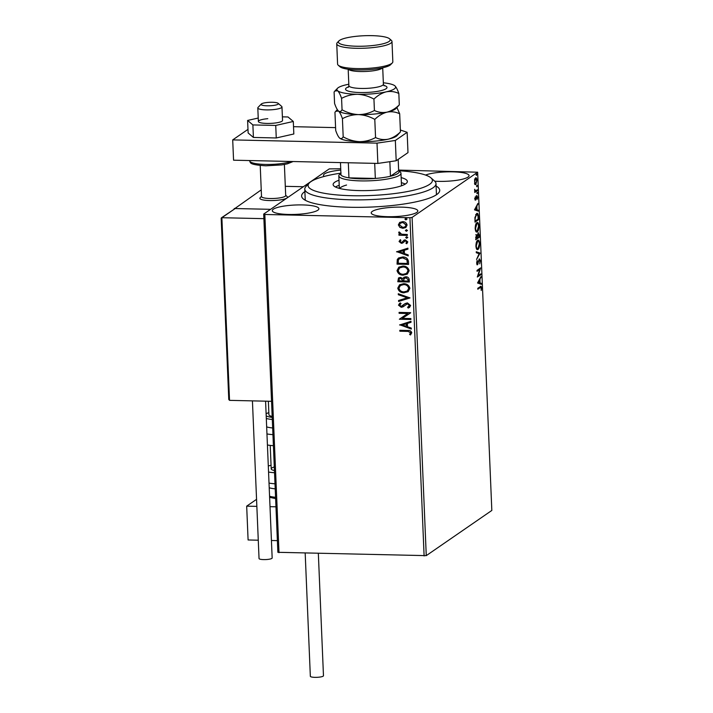 <?xml version="1.0" encoding="UTF-8"?>
<svg xmlns="http://www.w3.org/2000/svg" width="713" height="713" viewBox="0 0 713 713"><rect width="100%" height="100%" fill="white"/><g stroke="black" fill="none" stroke-linecap="round" stroke-linejoin="round"><path stroke-width="1.07" d="M436.098 186.057A69.116 13.912 177.6 0 1 438.379 193.17A69.116 13.912 177.6 0 1 350.19 207.269A69.116 13.912 177.6 0 1 303.203 198.838A69.116 13.912 177.6 0 1 304.888 191.556M436.24 194.881A65.667 13.217 -2.4 0 0 436.418 193.784L435.999 183.633A65.667 13.217 177.6 0 1 420.866 192.804A65.667 13.217 177.6 0 1 348.372 199.729A65.667 13.217 177.6 0 1 304.781 189.132A65.667 13.217 177.6 0 1 306.073 186.36L309.308 182.983A62.209 12.522 -2.4 0 0 343.452 195.389A62.209 12.522 -2.4 0 0 418.068 189.088A62.209 12.522 -2.4 0 0 430.964 177.885A62.209 12.522 -2.4 0 0 398.817 170.719M288.685 214.461A23.324 4.697 -2.4 0 0 318.907 208.713A23.324 4.697 -2.4 0 0 302.517 204.925A23.324 4.697 -2.4 0 0 272.295 210.674A23.324 4.697 -2.4 0 0 288.685 214.461M434.707 181.191A23.324 4.697 -2.4 0 0 438.834 181.369A23.324 4.697 -2.4 0 0 469.056 175.63A23.324 4.697 -2.4 0 0 452.657 171.833A23.324 4.697 -2.4 0 0 425.563 175.059M387.614 216.681A23.324 4.697 -2.4 0 0 417.836 210.932A23.324 4.697 -2.4 0 0 401.446 207.144A23.324 4.697 -2.4 0 0 371.223 212.893A23.324 4.697 -2.4 0 0 387.614 216.681M475.491 177.92C476.231 177.385 476.73 178.188 476.979 180.327L475.776 184.596L474.805 184.355L474.6 179.444L475.883 177.778M475.785 183.642L475.116 184.578L475.776 184.596L474.805 184.355M477.371 190.683L474.751 192.483L474.662 189.266L475.544 190.852L477.327 189.765L477.371 190.683L474.733 192.029M476.845 195.719L477.683 197.118L477.407 199.239L476.899 196.619L475.723 200.086L474.965 198.829L475.268 196.815L475.678 199.185L477.068 195.647M474.965 198.544L475.678 199.185M476.355 196.565L477.015 196.583L476.355 196.61M476.534 213.588C477.558 212.741 478.209 213.847 478.468 216.912L478.583 219.666L475.001 222.135L474.938 217.438L477.113 213.374M478.084 232.812L479.225 234.907L479.323 237.269L475.731 239.746L476.436 234.729L477.247 235.317L478.378 232.714M476.436 234.729L477.247 235.317L475.776 234.711M479.992 253.204L476.56 259.47L479.118 253.73L476.284 252.723L476.239 251.734L479.983 253.053L479.047 253.703M480.856 273.845L480.892 274.755L477.3 277.036L479.733 269.469L477.059 271.314L477.024 270.396L480.607 267.928L478.182 275.69L480.856 273.845M480.197 286.644C480.829 285.824 481.275 286.261 481.542 287.936L481.222 290.458L481.168 288.204L480.197 287.58L477.808 289.22L477.772 288.31L480.91 286.314M479.537 287.562L480.776 287.294L477.79 288.765M424.11 555.953L409.93 217.723L412.087 217.412L477.648 172.216L491.827 510.446L426.267 555.641L277.874 552.308L263.694 214.078L329.254 168.892L340.725 168.776M412.087 217.412L426.267 555.641M477.55 282.999L480.972 276.582L479.911 279.576L480.054 282.901L481.248 283.328L481.293 284.318L477.55 282.999M477.077 264.719L477.55 264.728L476.623 263.186L477.131 260.486L477.496 263.828L479.323 258.819L480.393 260.655L479.724 263.855L480.027 260.976L479.35 259.737L477.309 264.808M476.837 263.81L477.496 263.828M478.182 248.329L477.345 249.407L478.004 249.425C476.979 250.192 476.284 249.131 475.91 246.235C475.999 242.955 476.569 240.985 477.603 240.326C478.628 239.568 479.314 240.646 479.68 243.57C479.582 246.814 479.02 248.766 478.004 249.425L477.443 249.621M477.603 240.326L478.173 240.129M477.443 230.727L476.605 231.805L477.264 231.823C476.248 232.59 475.544 231.529 475.179 228.632C475.268 225.344 475.829 223.374 476.863 222.723C477.888 221.957 478.575 223.044 478.94 225.968C478.842 229.203 478.289 231.155 477.264 231.823L476.703 232.01M476.863 222.723L477.434 222.527M474.484 209.845L477.906 203.428L476.845 206.431L476.988 209.756L478.182 210.175L478.227 211.164L474.484 209.845M477.077 193.731L477.175 192.216L477.505 192.768L477.238 193.74L476.908 193.187M477.175 192.216L477.505 192.768L476.935 192.76M476.783 186.753L476.881 185.237L477.211 185.79L476.944 186.753L476.614 186.2M476.881 185.237L477.211 185.79L476.64 185.781M476.302 175.371L476.4 173.856L476.73 174.409L476.462 175.371L476.132 174.819M476.4 173.856L476.73 174.409L476.159 174.391M398.629 170.077L477.648 172.216M399.859 227.385L398.362 224.889L399.645 222.474L402.613 221.654C405.002 221.69 406.499 222.83 407.096 225.085L405.831 227.509L402.89 228.329L399.859 227.385L398.362 224.889M407.373 235.406L398.941 235.219L398.906 234.31L400.145 234.336L398.692 232.723L398.95 232.037L399.868 232.491L401.606 234.229L407.337 234.497L407.373 235.406M402.016 242.197L403.986 240.183L405.278 239.907L407.8 241.885L406.731 243.73L405.929 243.195L406.766 241.965L405.358 240.825L402.631 243.044L401.348 243.311L399.057 241.529L400.189 239.8L400.929 240.343L400.091 241.493L401.267 242.402L402.141 242.117M406.865 243.641L406.071 243.097M405.929 243.195L406.766 241.965M402.881 242.892L401.348 243.311M408.478 261.644L408.594 264.398L397.052 264.14L397.275 259.541L398.567 257.99L402.658 256.983C405.982 256.921 407.925 258.48 408.478 261.644M409.333 282L397.792 281.742L398.531 277.918L400.465 277.402L402.961 278.569L403.914 277.286L405.84 276.769C407.747 276.822 408.879 277.776 409.226 279.639L409.333 282M410.002 297.936L398.612 301.474L398.576 300.485L407.212 297.802L398.335 294.727L398.291 293.729L410.002 297.936M410.866 318.577L410.902 319.486L399.36 319.228L407.72 313.506L399.111 313.31L399.075 312.401L410.617 312.659L402.275 318.381L410.866 318.577M407.542 331.393L399.859 331.215L399.824 330.306L407.613 330.484C409.699 330.164 411.071 330.921 411.749 332.739L410.51 334.95L409.61 334.459L410.572 332.721L407.747 331.251L399.859 331.215M409.93 217.723L264.835 214.47L279.006 552.7M399.601 324.994L410.973 321.313L411.018 322.303L407.373 323.435L407.506 326.759L411.258 328.06L411.303 329.049L399.806 324.78M408.727 306.688L409.627 305.351L407.604 303.649L402.988 306.866L401.25 307.294L398.469 305.119L400.332 302.873L401.071 303.604L399.654 305.155L401.169 306.385L405.082 303.595L407.381 302.882L410.608 305.449L409.547 307.365L408.201 308.052L407.578 307.303L409.431 305.494L407.399 303.791L406 304.228M403.291 306.67L401.25 307.294M402.595 305.895L403.736 304.763M404.066 292.802C400.777 292.793 398.674 291.252 397.765 288.168L399.583 284.772L403.629 283.694C406.927 283.712 409.012 285.271 409.895 288.364L408.059 291.724L404.271 292.66C400.982 292.651 398.879 291.109 397.97 288.025L397.765 288.168M403.326 275.191C400.038 275.191 397.934 273.64 397.025 270.566L398.843 267.161L402.89 266.092C406.187 266.101 408.273 267.66 409.155 270.762L407.319 274.122L403.531 275.058C400.243 275.049 398.139 273.507 397.23 270.423L397.025 270.566M396.535 251.841L407.907 248.16L407.952 249.149L404.307 250.281L404.44 253.605L408.192 254.906L408.237 255.896L396.74 251.627M407.818 237.393L406.686 238.276L405.688 237.491L406.624 236.752L407.613 237.536L406.686 238.276L407.613 237.536M406.891 238.133L405.688 237.491L406.624 236.752M407.524 230.415L406.392 231.288L405.394 230.513L406.33 229.773L407.319 230.557L406.392 231.288L407.319 230.557M406.597 231.155L405.394 230.513L406.33 229.773M407.052 219.034L405.911 219.907L404.922 219.132L405.849 218.392L406.847 219.176L405.911 219.907L406.847 219.176M406.116 219.764L404.922 219.132L405.849 218.392M340.778 170.086A23.324 4.697 -2.4 0 0 323.506 175.362A23.324 4.697 -2.4 0 0 324.201 176.432M263.694 214.078L264.835 214.47M304.781 189.132L305.209 199.284A65.667 13.217 -2.4 0 0 305.476 200.362M400.064 331.082L400.038 330.315M410.688 334.789L409.61 334.459M409.815 334.326L410.43 333.319M410.635 333.176L410.572 332.721M410.777 332.579L407.747 331.251M411.018 322.223L407.373 323.435M411.294 328.836L399.806 324.852M406.312 326.34L406.41 323.657L402.382 324.985L406.312 326.34L406.205 323.8L402.382 324.985M410.893 319.344L399.36 319.228M399.111 313.31L407.72 313.506M399.316 313.167L399.28 312.401M410.626 312.855L402.275 318.381M409.645 307.294L408.201 308.052M408.397 307.918L407.818 307.205M401.455 307.151L398.469 305.119M398.674 304.977L399.636 303.283M403.941 304.629L405.18 303.533M409.993 297.865L398.612 301.474M398.817 301.332L398.781 300.414M398.335 294.727L407.212 297.802M398.54 294.585L398.505 293.809M397.97 288.025L399.681 284.701M408.166 291.653L404.271 292.66M407.346 290.957L408.914 288.23C408.21 285.717 406.535 284.46 403.87 284.46L400.519 285.396M403.665 284.603L400.421 285.467L398.941 288.15C399.69 290.637 401.383 291.884 404.021 291.893L407.248 291.029L408.709 288.373C408.005 285.86 406.33 284.603 403.665 284.603L403.87 284.46M409.324 281.858L397.792 281.742M397.997 281.599L398.647 277.856M404.021 277.214L402.961 278.569M406.08 277.535L403.87 279.059L403.816 280.967L408.103 281.065L408.273 279.879L406.08 277.535L404.69 277.972M400.724 278.177L399.405 278.596L398.932 280.86L402.631 280.94L402.818 280.334L400.724 278.177L399.512 278.525M402.818 280.334L400.519 278.32M402.631 280.94L402.613 280.476M408.273 279.879L405.875 277.678M408.103 281.065L408.068 280.022M397.23 270.423L398.95 267.099M407.426 274.042L403.531 275.058M406.615 273.346L408.175 270.628C407.479 268.115 405.795 266.858 403.13 266.858L399.788 267.794M402.925 267.001L399.681 267.865L398.202 270.548C398.95 273.034 400.644 274.282 403.291 274.282L406.508 273.418L407.97 270.771C407.275 268.257 405.59 267.001 402.925 267.001L403.13 266.858M408.585 264.247L397.052 264.14M397.257 263.997L397.275 259.541M397.48 259.398L398.674 257.928M402.898 257.758L399.44 258.703L398.38 260.04L398.193 263.257L407.373 263.462L407.141 259.897L402.898 257.758L399.547 258.632M407.141 259.897L402.693 257.892M407.373 263.462L406.936 260.04M407.952 249.069L404.307 250.281M408.228 255.682L396.74 251.707M403.246 253.195L403.344 250.504L399.316 251.832L403.246 253.195L403.139 250.646L399.316 251.832M401.553 243.169L399.057 241.529M399.262 241.386L400.394 239.657M402.221 242.055L404.191 240.04M406.971 241.823L405.358 240.825M405.563 240.682L404.77 240.878M405.893 237.349L406.829 236.618M407.373 235.263L398.941 235.219M399.146 235.076L399.111 234.31M398.692 232.723L400.145 234.336M398.897 232.581L399.155 231.894M405.599 230.37L406.535 229.631M398.567 224.755L399.85 222.331M405.929 227.438L402.89 228.329M403.095 228.196L400.064 227.242M405.234 226.734L406.258 224.925L402.863 222.42L400.483 223.107M402.658 222.563L400.385 223.178L399.396 224.916L402.863 227.42L405.136 226.805L406.054 225.067L402.863 222.42M405.127 218.989L406.054 218.249M480.509 286.439L480.82 287.303M480.437 277.562L481.008 277.571M479.332 279.567L479.911 279.576M479.261 279.71L479.279 280.218M479.386 282.767L480.054 282.901M479.394 282.892L481.248 283.328M480.589 283.311L480.624 284.086M477.817 282.339L479.671 282.767L479.564 280.218L478.414 282.33L479.671 282.767M478.984 280.209L479.564 280.218M477.835 282.312L478.414 282.33M480.214 274.291L480.892 274.755M480.232 274.746L477.407 276.689M477.042 270.851L479.733 269.469M479.849 268.453L479.519 269.461M477.737 275.673L478.182 275.69M476.89 264.71L478.075 263.881M476.935 261.029L477.389 261.047M479.243 258.89L479.617 259.71M476.248 251.956L479.983 253.053M477.835 240.201L478.664 241.404M476.979 241.226L478.102 241.083L476.747 241.431M476.257 248.311L477.96 248.516L479.314 243.855C479.02 241.484 478.468 240.611 477.639 241.244L476.275 245.94C476.578 248.276 477.14 249.14 477.96 248.516M478.646 236.805L479.323 237.269M478.664 237.26L475.714 239.283M478.031 232.857L478.423 233.704M476.026 237.634L476.061 238.579L477.211 237.786L476.48 235.638L475.651 237.625M477.558 237.072L477.585 237.536L478.913 236.618L478.129 233.721L477.184 237.064M476.881 235.584L477.541 235.593M477.095 222.599L477.924 223.793M476.239 223.624L477.362 223.472L476.008 223.82M475.518 230.709L477.229 230.905L478.575 226.244C478.289 223.873 477.728 223.009 476.899 223.632L475.544 228.338C475.847 230.673 476.409 231.529 477.229 230.905M477.906 219.194L478.583 219.666M477.924 219.649L474.983 221.681M476.783 213.445L477.532 214.595M475.91 214.479L477.05 214.328L475.616 214.738M475.33 220.977L478.173 219.007L477.942 215.656L476.569 214.497L475.295 217.688L474.947 220.968M477.371 204.408L477.942 204.417M476.266 206.413L476.845 206.431M476.195 206.556L476.213 207.064M476.32 209.613L476.988 209.756M476.329 209.738L478.182 210.175M477.523 210.166L477.558 210.932M475.348 209.176L476.605 209.613L476.498 207.073L475.348 209.176L476.605 209.613M475.919 207.055L476.498 207.073M474.626 198.535L475.018 199.168M476.186 195.71L477.024 197.109M476.712 197.43L476.239 196.61M474.92 199.203L476.115 199.515M475.455 199.497L475.063 200.068M474.751 190.826L475.491 190.852M476.685 190.211L476.712 190.665M475.544 177.885L476.106 178.82M474.876 178.811L475.838 178.722L474.813 178.856M474.484 183.669L475.74 183.687L476.658 180.549L475.535 178.829L474.591 181.975L475.74 183.687M285.681 195.282L287.17 196.592A13.823 2.781 177.6 0 1 287.491 197.153A13.823 2.781 177.6 0 1 269.576 200.558A13.823 2.781 177.6 0 1 259.862 198.312A13.823 2.781 177.6 0 1 260.138 197.724L261.511 196.298M261.243 189.872L234.221 208.989M285.307 186.325L303.373 186.735M234.203 208.508L270.592 209.328L235.192 208.535L221.877 217.715L263.89 218.659M256.555 499.341L246.68 506.15L256.849 506.382M258.266 540.204L248.097 539.973L246.68 506.15M270.013 506.676L275.967 506.809M271.43 540.499L277.384 540.632M277.437 104.526A8.636 1.738 -2.4 0 0 278.177 103.332A8.636 1.738 -2.4 0 0 270.851 102.271A8.636 1.738 -2.4 0 0 262.054 103.563A8.636 1.738 -2.4 0 0 261.288 104.036A8.636 1.738 -2.4 0 0 266.912 105.8A8.636 1.738 -2.4 0 0 277.437 104.526M278.177 103.332L281.697 106.433A12.094 2.433 177.6 0 1 281.974 106.914A12.094 2.433 177.6 0 1 280.655 108.1A12.094 2.433 177.6 0 1 267.117 109.909A12.094 2.433 177.6 0 1 257.803 107.93A12.094 2.433 177.6 0 1 258.044 107.422L261.288 104.036M260.218 165.487L261.519 196.547A12.094 2.433 -2.4 0 0 270.833 198.526A12.094 2.433 -2.4 0 0 284.371 196.717A12.094 2.433 -2.4 0 0 285.69 195.531L284.389 164.471M287.491 197.153A13.823 2.781 177.6 0 1 285.975 198.499A13.823 2.781 177.6 0 1 270.503 200.567A13.823 2.781 177.6 0 1 259.862 198.312M221.173 218.249L228.775 399.485L229.533 400.358L271.546 401.303M228.802 399.111L221.235 218.499L221.877 217.715L229.533 400.358M221.235 218.499L221.877 217.715L221.235 218.499M221.378 217.839L235.192 208.535M275.209 488.833A19.01 3.823 177.6 0 1 269.22 487.781M274.541 472.737A22.468 4.519 177.6 0 1 268.56 472.051M268.302 465.963A22.468 4.519 177.6 0 1 271.056 465.331M274.443 470.535A13.823 2.781 177.6 0 1 271.207 468.896A13.823 2.781 177.6 0 1 274.3 466.988M268.364 401.232L268.935 414.779A13.823 2.781 -2.4 0 0 269.059 415.126A13.823 2.781 -2.4 0 0 272.179 416.419M267.42 444.992A22.468 4.519 -2.4 0 0 273.4 445.678M266.662 426.9A19.01 3.823 -2.4 0 0 272.66 427.96M318.346 553.582L323.47 675.737A6.569 1.319 177.6 0 1 314.959 677.35A6.569 1.319 177.6 0 1 310.342 676.28L305.191 553.288M265.584 401.169L272.161 557.985A6.569 1.319 177.6 0 1 271.867 558.404A6.569 1.319 177.6 0 1 264.639 559.607A6.569 1.319 177.6 0 1 259.042 558.537L252.429 400.866M267.794 118.688A12.094 2.433 -2.4 0 0 258.373 121.46A12.094 2.433 -2.4 0 0 273.124 123.224A12.094 2.433 -2.4 0 0 282.544 120.444L281.974 106.914M258.231 118.037L247.607 120.444L252.883 124.935L275.735 125.443L293.301 121.468L288.025 116.977L282.393 116.843M247.607 120.444L248.133 132.957L253.409 137.449L276.261 137.966L293.827 133.982L293.301 121.468M252.883 124.935L253.409 137.449M275.735 125.443L276.261 137.966M247.981 129.374L232.705 139.9L377.017 143.135L395.341 140.461L407.141 132.324L400.358 129.998M335.591 127.627L293.524 126.682M395.341 140.461L396.187 160.755L407.988 152.618L407.141 132.324M396.187 160.755L377.863 163.429L377.017 143.135M232.705 139.9L233.561 160.193L377.863 163.429M340.752 173.152A62.209 12.522 -2.4 0 0 322.428 176.922A62.209 12.522 -2.4 0 0 309.308 182.983M405.269 184.079A37.156 7.478 -2.4 0 0 401.366 182.688M401.152 177.608A37.156 7.478 177.6 0 1 407.364 181.45A37.156 7.478 177.6 0 1 398.808 186.637A37.156 7.478 177.6 0 1 357.792 190.558A37.156 7.478 177.6 0 1 333.131 184.56A37.156 7.478 177.6 0 1 338.996 180.22M430.964 177.885L434.484 180.977A65.667 13.217 177.6 0 1 435.999 183.633M339.21 185.291A37.156 7.478 -2.4 0 0 335.44 187.002M346.554 185.032A31.105 6.265 -2.4 0 0 339.664 188.473M341.046 172.84A29.376 5.918 -2.4 0 0 340.992 175.122A29.376 5.918 -2.4 0 0 348.951 177.858L375.332 178.446A29.376 5.918 -2.4 0 0 390.457 176.236L398.647 170.585L400.251 171.985A31.105 6.265 177.6 0 1 400.973 173.241A31.105 6.265 177.6 0 1 360.671 180.897A31.105 6.265 177.6 0 1 338.818 175.853A31.105 6.265 177.6 0 1 339.424 174.533L340.903 172.992M348.318 162.769L348.951 177.858A29.376 5.918 -2.4 0 0 361.117 178.856A29.376 5.918 -2.4 0 0 375.332 178.446L374.699 163.357M389.851 161.682L390.457 176.236A29.376 5.918 -2.4 0 0 398.647 170.585L398.184 159.373M340.992 175.122L340.466 162.591M392.293 62.94L390.671 64.633A25.918 5.214 177.6 0 1 357.605 69.919A25.918 5.214 177.6 0 1 339.985 66.755L338.229 65.204A27.647 5.561 -2.4 0 0 357.017 68.582A27.647 5.561 -2.4 0 0 392.293 62.94A27.647 5.561 -2.4 0 0 392.836 61.773L391.99 41.479A27.647 5.561 177.6 0 1 356.17 48.288A27.647 5.561 177.6 0 1 336.741 43.796A27.647 5.561 177.6 0 1 337.285 42.628L338.907 40.935A25.918 5.214 -2.4 0 0 356.607 46.238A25.918 5.214 -2.4 0 0 389.592 38.814A25.918 5.214 -2.4 0 0 371.972 35.65A25.918 5.214 -2.4 0 0 338.907 40.935M336.741 43.796L337.588 64.09A27.647 5.561 -2.4 0 0 338.229 65.204M342.427 118.679C341.126 114.882 339.816 112.333 338.497 111.05A29.376 5.918 -2.4 0 0 358.425 114.597C352.703 114.285 347.249 112.681 342.053 109.784C341.001 111.576 339.825 111.994 338.497 111.05L338.452 111.005A29.376 5.918 -2.4 0 0 338.452 111.014A29.376 5.918 -2.4 0 0 338.497 111.05L335.716 111.326L334.95 112.315L335.707 130.479C337.008 134.276 338.319 136.816 339.638 138.108L339.593 138.064A29.376 5.918 -2.4 0 0 339.638 138.108C340.957 139.053 342.142 138.634 343.185 136.843L342.427 118.679C347.383 116.005 352.712 114.641 358.425 114.597C364.165 114.909 369.619 116.504 374.788 119.401L375.555 137.564C370.6 140.238 365.261 141.602 359.557 141.655C353.817 141.343 348.363 139.739 343.185 136.843M374.788 119.401C378.55 115.747 382.631 113.322 387.052 112.137C391.428 111.317 395.635 111.861 399.681 113.768L400.439 131.932C396.686 135.586 392.596 138.01 388.184 139.195C383.808 140.015 379.592 139.472 375.555 137.564M399.681 113.768L396.918 107.547M339.638 138.108A29.376 5.918 177.6 0 0 359.557 141.655A29.376 5.918 -2.4 0 0 388.184 139.195A29.376 5.918 -2.4 0 0 397.034 135.657L400.439 131.932M387.052 112.137A29.376 5.918 -2.4 0 0 395.902 108.599L399.307 104.873C395.546 108.528 391.464 110.952 387.052 112.137C382.667 112.957 378.46 112.413 374.414 110.506C369.468 113.18 364.138 114.543 358.425 114.597A29.376 5.918 -2.4 0 0 387.052 112.137M338.497 111.05C337.178 109.757 335.868 107.217 334.575 103.421L334.094 92.022L334.869 91.032L337.65 90.756A29.376 5.918 -2.4 0 0 357.57 94.303A29.376 5.918 -2.4 0 0 386.196 91.843A29.376 5.918 -2.4 0 0 394.949 85.881A29.376 5.918 -2.4 0 0 394.904 85.845A29.376 5.918 -2.4 0 0 383.344 82.797M348.809 84.241A29.376 5.918 -2.4 0 0 346.358 84.749A29.376 5.918 -2.4 0 0 337.507 88.287A29.376 5.918 -2.4 0 0 337.65 90.756C338.969 92.039 340.279 94.588 341.572 98.385C346.527 95.711 351.857 94.348 357.57 94.303C363.282 94.606 368.746 96.21 373.942 99.107C377.703 95.453 381.785 93.029 386.196 91.843C390.581 91.023 394.788 91.567 398.834 93.474C397.551 89.704 396.241 87.155 394.904 85.845L394.949 85.881M398.834 93.474L399.307 104.873M373.942 99.107L374.414 110.506M341.572 98.385L342.053 109.784M389.592 38.814L391.348 40.365A27.647 5.561 177.6 0 1 391.99 41.479M269.024 483.102A22.468 4.519 -2.4 0 0 275.004 483.788M269.567 496.239A19.01 3.823 -2.4 0 0 275.566 497.291M268.846 412.693A17.281 3.476 -2.4 0 0 266.118 413.923M272.936 434.627A22.468 4.519 177.6 0 1 266.965 433.941M272.304 419.502A19.01 3.823 177.6 0 1 266.314 418.442M266.199 415.857A17.281 3.476 -2.4 0 0 272.214 417.381M293.105 161.53L287.321 163.856L281.662 164.917L265.904 165.817C248.596 164.676 250.628 162.805 249.639 160.79A22.468 4.519 -2.4 0 0 265.432 164.436A22.468 4.519 -2.4 0 0 291.118 161.486M383.728 85.346A20.739 4.171 177.6 0 1 382.756 90.168A20.739 4.171 177.6 0 1 360.127 92.538A20.739 4.171 177.6 0 1 348.639 86.817M348.185 69.232L348.871 85.64A17.281 3.476 -2.4 0 0 361.019 88.448A17.281 3.476 -2.4 0 0 383.398 84.196L384.147 85.845M382.507 67.833A17.281 3.476 177.6 0 1 360.306 71.532A17.281 3.476 177.6 0 1 348.399 69.259M475.518 190.852L474.858 190.834M271.207 468.896L270.218 445.393M257.803 107.93L258.373 121.46M269.621 497.317L275.619 498.61M266.109 413.647L268.846 412.595M338.818 175.853L339.343 188.392M400.973 173.241L401.499 185.79M337.338 109.633L335.77 111.273M337.507 88.287L334.914 90.979M382.712 67.788L383.398 84.196M348.265 87.351L348.871 85.64"/></g></svg>

